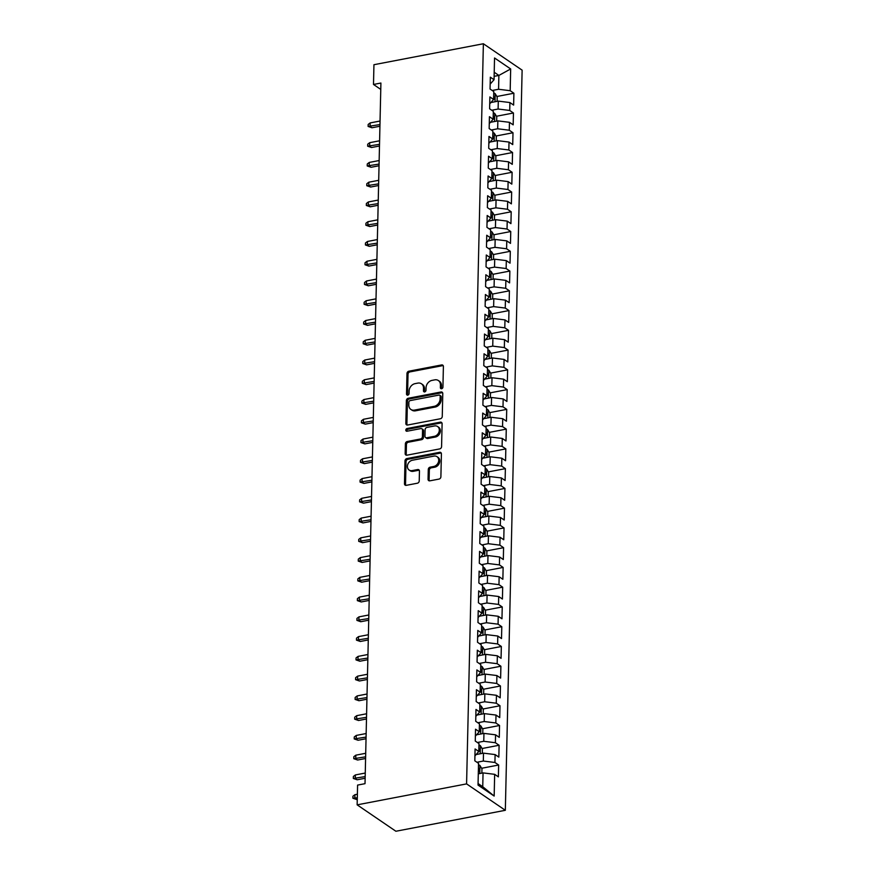 <?xml version="1.0" encoding="UTF-8"?>
<svg xmlns="http://www.w3.org/2000/svg" width="875" height="875" viewBox="0 0 875 875"><rect width="100%" height="100%" fill="white"/><g stroke="black" fill="none" stroke-linecap="round" stroke-linejoin="round"><path stroke-width="1.31" d="M441.623 388.73A1.466 1.181 -55.7 0 0 442.925 387.133L443.395 366.527A2.089 1.684 -55.7 0 0 441.613 364.941L408.844 371.208A2.089 1.684 -55.7 0 0 406.984 373.494L406.514 394.1A1.466 1.181 -55.7 0 0 409.062 393.619L409.128 390.95A6.694 5.381 -55.7 0 1 415.089 383.633L417.823 383.108A6.694 5.381 -55.7 0 1 421.444 383.786A6.694 5.381 -55.7 0 1 423.511 388.194L423.445 390.863A1.466 1.181 -55.7 0 0 425.994 390.37L426.059 387.713A6.694 5.381 -55.7 0 1 432.02 380.384L434.755 379.859A6.694 5.381 -55.7 0 1 438.375 380.538A6.694 5.381 -55.7 0 1 440.442 384.956L440.377 387.625A1.466 1.181 -55.7 0 0 441.623 388.73M428.061 479.238A2.089 1.684 -55.7 0 0 429.833 480.834L439.031 479.073A2.089 1.684 -55.7 0 0 440.891 476.777L441.416 453.895A2.089 1.684 -55.7 0 0 439.633 452.309L406.864 458.577A2.089 1.684 -55.7 0 0 404.994 460.873L404.48 483.755A2.089 1.684 -55.7 0 0 406.252 485.341L417.364 483.219A2.089 1.684 -55.7 0 0 419.223 480.933L419.453 471.133A2.089 1.684 -55.7 0 0 417.67 469.547L412.169 470.597A5.589 4.495 -55.7 0 1 409.128 470.039A5.589 4.495 -55.7 0 1 407.728 464.559A5.589 4.495 -55.7 0 1 412.398 460.228L433.978 456.094A5.589 4.495 -55.7 0 1 437.008 456.662A5.589 4.495 -55.7 0 1 438.408 462.131A5.589 4.495 -55.7 0 1 433.738 466.473L430.139 467.163A2.089 1.684 -55.7 0 0 428.28 469.448L428.061 479.238L429.1 479.948A2.089 1.684 -55.7 0 0 429.308 480.845M357.142 804.847L466.583 783.891L505.334 810.294L395.894 831.25L357.142 804.847L357.591 785.094L365.017 783.672L380.909 83.038L373.494 84.459L380.767 89.414M373.494 84.459L373.942 64.706L483.372 43.75L466.583 783.891M440.398 418.753A2.089 1.684 -55.7 0 0 442.258 416.467L442.783 393.586A2.089 1.684 -55.7 0 0 441 391.989L408.231 398.267A2.089 1.684 -55.7 0 0 406.372 400.553L405.847 423.434A2.089 1.684 -55.7 0 0 407.619 425.031L440.398 418.753M442.094 423.741L441.58 446.622A2.089 1.684 -55.7 0 1 439.709 448.908L406.941 455.186A2.089 1.684 -55.7 0 1 405.158 453.6L405.387 443.8A2.089 1.684 -55.7 0 1 407.247 441.514L420.536 438.966A2.089 1.684 -55.7 0 0 422.406 436.68L422.548 430.183A2.089 1.684 -55.7 0 0 420.777 428.597L406.941 431.244A1.466 1.181 -55.7 0 1 407.006 428.531L440.322 422.144A2.089 1.684 -55.7 0 1 442.094 423.741M505.334 810.294L522.123 70.153L483.372 43.75M496.869 96.491L513.898 93.231L510.18 90.705L510.672 68.961L494.539 57.98L494.047 79.712L490.328 77.175L490.055 89.031L493.773 91.569L493.598 99.466L489.88 96.939L489.606 108.795L493.325 111.322L493.15 119.23L489.431 116.692L489.158 128.548L492.877 131.086L492.702 138.983L488.983 136.456L488.709 148.312L492.428 150.839L492.253 158.747L488.534 156.209L488.261 168.066L491.98 170.603L491.805 178.5L488.086 175.973L487.812 187.819L491.531 190.356L491.356 198.264L487.637 195.727L487.364 207.583L491.083 210.12L490.908 218.017L487.189 215.491L486.927 227.336L490.634 229.873L490.459 237.781L486.741 235.244L486.478 247.1L490.186 249.627L490.011 257.534L486.292 254.997L486.03 266.853L489.738 269.391L489.562 277.298L485.844 274.761L485.581 286.617L489.289 289.144L489.114 297.052L485.395 294.514L485.133 306.37L488.841 308.908L488.666 316.805L484.947 314.278L484.684 326.134L488.392 328.661L488.217 336.569L484.498 334.031L484.236 345.887L487.944 348.425L487.769 356.322L484.05 353.795L483.787 365.652L487.495 368.178L487.32 376.086L483.602 373.548L483.339 385.405L487.047 387.942L486.872 395.839L483.153 393.312L482.891 405.169L486.598 407.695L486.423 415.603L482.705 413.066L482.442 424.922L486.15 427.459L485.975 435.356L482.256 432.83L481.994 444.686L485.702 447.212L485.527 455.12L481.808 452.583L481.545 464.439L485.253 466.977L485.078 474.873L481.359 472.347L481.097 484.192L484.816 486.73L484.63 494.637L480.911 492.1L480.648 503.956L484.367 506.494L484.181 514.391L480.462 511.864L480.2 523.709L483.919 526.247L483.733 534.155L480.014 531.617L479.752 543.473L483.47 546L483.284 553.908L479.566 551.37L479.303 563.227L483.022 565.764L482.836 573.672L479.117 571.134L478.855 582.991L482.573 585.517L482.388 593.425L478.669 590.888L478.406 602.744L482.125 605.281L481.939 613.178L478.22 610.652L477.958 622.508L481.677 625.034L481.491 632.942L477.772 630.405L477.509 642.261L481.228 644.798L481.042 652.695L477.323 650.169L477.061 662.025L480.78 664.552L480.594 672.459L476.875 669.922L476.613 681.778L480.331 684.316L480.145 692.212L476.427 689.686L476.164 701.542L479.883 704.069L479.697 711.977L475.978 709.439L475.716 721.295L479.434 723.833L479.248 731.73L475.53 729.203L475.267 741.059L478.986 743.586L478.8 751.494L475.081 748.956L474.819 760.812L478.537 763.35L478.034 785.083L494.167 796.064L482.738 786.734L483.055 772.898L478.297 773.817M513.898 93.231L513.625 105.087L509.906 102.55L509.731 110.458L498.116 109.025L491.75 110.25M496.42 116.255L513.45 112.995L509.731 110.458M513.45 112.995L513.177 124.852L509.458 122.314L509.283 130.222L497.667 128.778L491.302 130.003M495.972 136.008L513.002 132.748L509.283 130.222M513.002 132.748L512.728 144.605L509.009 142.067L508.834 149.975L497.219 148.542L490.853 149.756M495.523 155.772L512.553 152.512L508.834 149.975M512.553 152.512L512.28 164.358L508.561 161.831L508.386 169.728L496.77 168.295L490.405 169.52M495.075 175.525L512.105 172.266L508.386 169.728M512.105 172.266L511.831 184.122L508.113 181.584L507.938 189.492L496.322 188.059L489.956 189.273M494.627 195.278L511.656 192.03L507.938 189.492M511.656 192.03L511.383 203.875L507.664 201.348L507.489 209.245L495.873 207.812L489.508 209.037M494.178 215.042L511.208 211.783L507.489 209.245M511.208 211.783L510.934 223.639L507.216 221.102L507.041 229.009L495.425 227.577L489.059 228.791M493.73 234.795L510.759 231.536L507.041 229.009M510.759 231.536L510.486 243.392L506.767 240.866L506.592 248.762L494.977 247.33L488.611 248.555M493.281 254.559L510.311 251.3L506.592 248.762M510.311 251.3L510.037 263.156L506.319 260.619L506.144 268.527L494.528 267.094L488.162 268.308M492.833 274.312L509.863 271.053L506.144 268.527M509.863 271.053L509.589 282.909L505.87 280.383L505.695 288.28L494.08 286.847L487.714 288.072M492.384 294.077L509.414 290.817L505.695 288.28M509.414 290.817L509.141 302.673L505.422 300.136L505.247 308.044L493.631 306.611L487.266 307.825M491.936 313.83L508.966 310.57L505.247 308.044M508.966 310.57L508.692 322.427L504.973 319.9L504.798 327.797L493.183 326.364L486.817 327.589M491.488 333.594L508.517 330.334L504.798 327.797M508.517 330.334L508.244 342.191L504.525 339.653L504.35 347.561L492.734 346.128L486.369 347.342M491.039 353.347L508.069 350.087L504.35 347.561M508.069 350.087L507.795 361.944L504.077 359.417L503.902 367.314L492.286 365.881L485.92 367.106M490.591 373.111L507.62 369.852L503.902 367.314M507.62 369.852L507.347 381.708L503.628 379.17L503.453 387.078L491.838 385.645L485.472 386.859M490.142 392.864L507.172 389.605L503.453 387.078M507.172 389.605L506.898 401.461L503.18 398.923L503.005 406.831L491.389 405.398L485.023 406.623M489.694 412.628L506.723 409.369L503.005 406.831M506.723 409.369L506.45 421.225L502.731 418.688L502.556 426.595L490.941 425.152L484.575 426.377M489.245 432.381L506.275 429.122L502.556 426.595M506.275 429.122L506.002 440.978L502.283 438.441L502.108 446.348L490.492 444.916L484.127 446.13M488.797 452.145L505.827 448.886L502.108 446.348M505.827 448.886L505.553 460.731L501.834 458.205L501.659 466.102L490.044 464.669L483.678 465.894M488.348 471.898L505.378 468.639L501.659 466.102M505.378 468.639L505.105 480.495L501.386 477.958L501.211 485.866L489.595 484.433L483.23 485.647M487.9 491.662L504.93 488.403L501.211 485.866M504.93 488.403L504.656 500.248L500.938 497.722L500.762 505.619L489.147 504.186L482.781 505.411M487.452 511.416L504.481 508.156L500.762 505.619M504.481 508.156L504.208 520.013L500.489 517.475L500.314 525.383L488.698 523.95L482.333 525.164M487.003 531.169L504.033 527.909L500.314 525.383M504.033 527.909L503.759 539.766L500.041 537.239L499.866 545.136L488.25 543.703L481.884 544.928M486.555 550.933L503.584 547.673L499.866 545.136M503.584 547.673L503.311 559.53L499.592 556.992L499.417 564.9L487.802 563.467L481.436 564.681M486.106 570.686L503.136 567.427L499.417 564.9M503.136 567.427L502.863 579.283L499.144 576.756L498.969 584.653L487.353 583.22L480.988 584.445M485.658 590.45L502.688 587.191L498.969 584.653M502.688 587.191L502.414 599.047L498.695 596.509L498.52 604.417L486.905 602.984L480.539 604.198M485.209 610.203L502.239 606.944L498.52 604.417M502.239 606.944L501.966 618.8L498.247 616.273L498.072 624.17L486.456 622.738L480.091 623.962M484.761 629.967L501.791 626.708L498.072 624.17M501.791 626.708L501.517 638.564L497.798 636.027L497.623 643.934L486.008 642.502L479.642 643.716M484.312 649.72L501.342 646.461L497.623 643.934M501.342 646.461L501.069 658.317L497.35 655.791L497.175 663.688L485.559 662.255L479.194 663.48M483.864 669.484L500.894 666.225L497.175 663.688M500.894 666.225L500.62 678.081L496.902 675.544L496.727 683.452L485.111 682.019L478.745 683.233M483.416 689.237L500.445 685.978L496.727 683.452M500.445 685.978L500.172 697.834L496.453 695.297L496.278 703.205L484.663 701.772L478.297 702.997M482.967 709.002L499.997 705.742L496.278 703.205M499.997 705.742L499.723 717.598L496.005 715.061L495.83 722.969L484.214 721.525L477.848 722.75M482.519 728.755L499.548 725.495L495.83 722.969M499.548 725.495L499.275 737.352L495.556 734.814L495.381 742.722L483.766 741.289L477.4 742.503M482.07 748.519L499.1 745.259L495.381 742.722M499.1 745.259L498.827 757.105L495.108 754.578L494.933 762.475L483.317 761.042L476.952 762.267M481.633 768.272L498.652 765.013L494.933 762.475M498.652 765.013L498.378 776.869L494.659 774.331L494.167 796.064M474.928 755.891L478.8 751.494M494.659 774.331L483.055 772.898M475.377 736.127L479.248 731.73M483.317 761.042L483.503 753.145L476.547 754.48M495.108 754.578L483.503 753.145M475.825 716.373L479.697 711.977M483.766 741.289L483.952 733.381L476.995 734.716M495.556 734.814L483.952 733.381M476.273 696.609L480.145 692.212M484.214 721.525L484.4 713.628L477.444 714.962M496.005 715.061L484.4 713.628M476.722 676.856L480.594 672.459M484.663 701.772L484.848 693.864L477.892 695.198M496.453 695.297L484.848 693.864M477.17 657.103L481.042 652.695M485.111 682.019L485.297 674.111L478.341 675.445M496.902 675.544L485.297 674.111M477.619 637.339L481.491 632.942M485.559 662.255L485.745 654.347L478.789 655.681M497.35 655.791L485.745 654.347M478.067 617.586L481.939 613.178M486.008 642.502L486.194 634.594L479.238 635.928M497.798 636.027L486.194 634.594M478.516 597.822L482.388 593.425M486.456 622.738L486.642 614.841L479.686 616.164M498.247 616.273L486.642 614.841M478.964 578.069L482.836 573.672M486.905 602.984L487.091 595.077L480.134 596.411M498.695 596.509L487.091 595.077M479.412 558.305L483.284 553.908M487.353 583.22L487.539 575.323L480.583 576.647M499.144 576.756L487.539 575.323M479.861 538.552L483.733 534.155M487.802 563.467L487.988 555.559L481.031 556.894M499.592 556.992L487.988 555.559M480.309 518.788L484.181 514.391M488.25 543.703L488.436 535.806L481.48 537.13M500.041 537.239L488.436 535.806M480.758 499.034L484.63 494.637M488.698 523.95L488.884 516.042L481.928 517.377M500.489 517.475L488.884 516.042M481.206 479.27L485.078 474.873M489.147 504.186L489.333 496.289L482.377 497.612M500.938 497.722L489.333 496.289M481.655 459.517L485.527 455.12M489.595 484.433L489.781 476.525L482.825 477.859M501.386 477.958L489.781 476.525M482.103 439.753L485.975 435.356M490.044 464.669L490.23 456.772L483.273 458.106M501.834 458.205L490.23 456.772M482.552 420L486.423 415.603M490.492 444.916L490.678 437.008L483.722 438.342M502.283 438.441L490.678 437.008M483 400.236L486.872 395.839M490.941 425.152L491.127 417.255L484.17 418.589M502.731 418.688L491.127 417.255M483.448 380.483L487.32 376.086M491.389 405.398L491.575 397.491L484.619 398.825M503.18 398.923L491.575 397.491M483.897 360.73L487.769 356.322M491.838 385.645L492.023 377.738L485.067 379.072M503.628 379.17L492.023 377.738M484.345 340.966L488.217 336.569M492.286 365.881L492.472 357.973L485.516 359.308M504.077 359.417L492.472 357.973M484.794 321.213L488.666 316.805M492.734 346.128L492.92 338.22L485.964 339.555M504.525 339.653L492.92 338.22M485.242 301.448L489.114 297.052M493.183 326.364L493.369 318.467L486.413 319.791M504.973 319.9L493.369 318.467M485.691 281.695L489.562 277.298M493.631 306.611L493.817 298.703L486.861 300.037M505.422 300.136L493.817 298.703M486.139 261.931L490.011 257.534M494.08 286.847L494.266 278.95L487.309 280.273M505.87 280.383L494.266 278.95M486.587 242.178L490.459 237.781M494.528 267.094L494.714 259.186L487.758 260.52M506.319 260.619L494.714 259.186M487.036 222.414L490.908 218.017M494.977 247.33L495.163 239.433L488.206 240.756M506.767 240.866L495.163 239.433M487.484 202.661L491.356 198.264M495.425 227.577L495.611 219.669L488.655 221.003M507.216 221.102L495.611 219.669M487.933 182.897L491.805 178.5M495.873 207.812L496.059 199.916L489.103 201.239M507.664 201.348L496.059 199.916M488.381 163.144L492.253 158.747M496.322 188.059L496.508 180.152L489.552 181.486M508.113 181.584L496.508 180.152M488.83 143.38L492.702 138.983M496.77 168.295L496.956 160.398L490 161.733M508.561 161.831L496.956 160.398M489.278 123.627L493.15 119.23M497.219 148.542L497.405 140.634L490.448 141.969M509.009 142.067L497.405 140.634M489.727 103.862L493.598 99.466M497.667 128.778L497.853 120.881L490.897 122.216M509.458 122.314L497.853 120.881M490.175 84.109L494.047 79.712M498.116 109.025L498.302 101.117L491.345 102.452M509.906 102.55L498.302 101.117M478.078 783.552L482.738 786.734M494.123 76.344L498.881 75.436L494.211 72.253M510.18 90.705L498.564 89.261L492.198 90.486M498.564 89.261L498.881 75.436L510.672 68.961M441.481 388.752A1.466 1.181 -55.7 0 1 441.427 388.336L441.481 385.667A6.694 5.381 -55.7 0 0 439.425 381.248L438.375 380.538M421.444 383.786L422.494 384.497A6.694 5.381 -55.7 0 1 424.55 388.905L424.495 391.573A1.466 1.181 -55.7 0 0 424.55 392M443.188 365.63A2.089 1.684 -55.7 0 0 442.663 365.652L409.894 371.919A2.089 1.684 -55.7 0 0 408.023 374.216L407.564 394.822A1.466 1.181 -55.7 0 0 407.619 395.238M442.575 392.689A2.089 1.684 -55.7 0 0 442.05 392.7L409.281 398.978A2.089 1.684 -55.7 0 0 407.411 401.264L406.897 424.156A2.089 1.684 -55.7 0 0 407.105 425.042M440.18 396.2A1.466 1.181 -55.7 0 0 438.944 395.084L410.167 400.597A1.466 1.181 -55.7 0 0 408.866 402.194L408.8 405.016A6.694 5.381 -55.7 0 0 410.856 409.423A6.694 5.381 -55.7 0 0 414.487 410.102L434.153 406.339A6.694 5.381 -55.7 0 0 440.114 399.011L440.18 396.2L441.23 396.911A1.466 1.181 -55.7 0 0 440.781 395.948L439.731 395.238M410.856 409.423L411.906 410.134A6.694 5.381 -55.7 0 0 415.538 410.812L414.487 410.102M441.23 396.911L441.164 399.733A6.694 5.381 -55.7 0 1 435.203 407.05L415.538 410.812M421.914 428.805L422.953 429.516A2.089 1.684 -55.7 0 1 423.598 430.894L423.456 437.391A2.089 1.684 -55.7 0 1 421.586 439.688L408.297 442.225A2.089 1.684 -55.7 0 0 406.438 444.511L406.208 454.311A2.089 1.684 -55.7 0 0 406.416 455.208M441.886 422.844A2.089 1.684 -55.7 0 0 441.361 422.866L408.045 429.242A1.466 1.181 -55.7 0 0 406.798 431.266M434.328 436.33A5.589 4.495 -55.7 0 0 438.998 431.987A5.589 4.495 -55.7 0 0 437.598 426.519A5.589 4.495 -55.7 0 0 434.569 425.95L426.967 427.405A2.089 1.684 -55.7 0 0 425.097 429.691L424.955 436.188A2.089 1.684 -55.7 0 0 426.727 437.784L434.328 436.33L435.378 437.041A5.589 4.495 -55.7 0 0 440.048 432.698A5.589 4.495 -55.7 0 0 438.648 427.23L437.598 426.519M425.6 437.577L426.65 438.288A2.089 1.684 -55.7 0 0 427.777 438.495L426.727 437.784M435.378 437.041L427.777 438.495M437.008 456.662L438.058 457.373A5.589 4.495 -55.7 0 1 439.458 462.842A5.589 4.495 -55.7 0 1 434.787 467.184L431.189 467.873A2.089 1.684 -55.7 0 0 429.33 470.159L429.1 479.948M409.128 470.039L410.178 470.75A5.589 4.495 -55.7 0 0 413.208 471.308L412.169 470.597M419.245 470.236A2.089 1.684 -55.7 0 0 418.72 470.258L413.208 471.308M441.208 452.998A2.089 1.684 -55.7 0 0 440.683 453.02L407.914 459.298A2.089 1.684 -55.7 0 0 406.044 461.584L405.53 484.466A2.089 1.684 -55.7 0 0 405.737 485.363M497.109 101.347L497.208 97.048L495.152 93.647A5.644 2.111 -178.7 0 0 493.741 93.023M493.609 99.148A5.644 2.111 1.3 0 1 494.003 99.28C495.13 98.984 495.152 98.186 494.058 96.906A5.644 2.111 -178.7 0 0 493.664 96.775M371.973 127.761L368.113 126.427L368.167 124.458L370.169 122.916L370.092 126.47L371.973 127.761L379.936 126.241M368.113 126.427L379.969 124.578M370.169 122.916L380.056 121.023M496.661 121.111L496.759 116.802L494.703 113.4A5.644 2.111 -178.7 0 0 493.292 112.777M493.161 118.902A5.644 2.111 1.3 0 1 493.555 119.033C494.681 118.737 494.703 117.95 493.609 116.67A5.644 2.111 -178.7 0 0 493.216 116.528M371.525 147.514L367.664 146.191L367.719 144.211L369.72 142.68L369.644 146.234L371.525 147.514L379.487 145.994M367.664 146.191L379.52 144.342M369.72 142.68L379.608 140.787M496.213 140.864L496.311 136.566L494.255 133.164A5.644 2.111 -178.7 0 0 492.844 132.541M492.713 138.666A5.644 2.111 1.3 0 1 493.106 138.797C494.233 138.502 494.255 137.703 493.161 136.423A5.644 2.111 -178.7 0 0 492.767 136.292M371.077 167.278L367.216 165.944L367.27 163.975L369.272 162.433L369.195 165.987L371.077 167.278L379.039 165.747M367.216 165.944L379.072 164.095M369.272 162.433L379.159 160.541M495.764 160.628L495.863 156.319L493.806 152.917A5.644 2.111 -178.7 0 0 492.395 152.294M492.264 158.419A5.644 2.111 1.3 0 1 492.658 158.55C493.784 158.255 493.806 157.467 492.713 156.188A5.644 2.111 -178.7 0 0 492.319 156.045M370.628 187.031L366.767 185.708L366.822 183.728L368.823 182.197L368.747 185.752L370.628 187.031L378.591 185.511M366.767 185.708L378.623 183.859M368.823 182.197L378.711 180.305M495.316 180.381L495.414 176.083L493.358 172.681A5.644 2.111 -178.7 0 0 491.947 172.058M491.816 178.183A5.644 2.111 1.3 0 1 492.209 178.314C493.336 178.019 493.358 177.22 492.264 175.941A5.644 2.111 -178.7 0 0 491.87 175.809M370.18 206.795L366.319 205.461L366.373 203.492L368.375 201.95L368.298 205.505L370.18 206.795L378.142 205.264M366.319 205.461L378.175 203.612M368.375 201.95L378.262 200.058M494.867 200.145L494.966 195.836L492.909 192.434A5.644 2.111 -178.7 0 0 491.498 191.811M491.367 197.936A5.644 2.111 1.3 0 1 491.761 198.067C492.887 197.772 492.909 196.984 491.816 195.694A5.644 2.111 -178.7 0 0 491.422 195.562M369.731 226.548L365.87 225.225L365.925 223.245L367.927 221.714L367.85 225.269L369.731 226.548L377.694 225.028M365.87 225.225L377.727 223.377M367.927 221.714L377.814 219.822M494.419 219.898L494.517 215.6L492.461 212.198A5.644 2.111 -178.7 0 0 491.05 211.564M490.919 217.689A5.644 2.111 1.3 0 1 491.312 217.831C492.439 217.536 492.461 216.737 491.367 215.458A5.644 2.111 -178.7 0 0 490.973 215.327M369.283 246.312L365.433 244.978L365.477 243.009L367.478 241.467L367.402 245.022L369.283 246.312L377.245 244.781M365.433 244.978L377.278 243.13M367.478 241.467L377.366 239.575M493.97 239.652L494.069 235.353L492.012 231.952A5.644 2.111 -178.7 0 0 490.602 231.328M490.47 237.453A5.644 2.111 1.3 0 1 490.864 237.584C491.991 237.289 492.012 236.502 490.919 235.211A5.644 2.111 -178.7 0 0 490.525 235.08M368.834 266.066L364.984 264.742L365.028 262.762L367.03 261.22L366.953 264.786L368.834 266.066L376.797 264.545M364.984 264.742L376.83 262.894M367.03 261.22L376.917 259.339M493.522 259.416L493.62 255.117L491.564 251.716A5.644 2.111 -178.7 0 0 490.153 251.081M490.022 257.206A5.644 2.111 1.3 0 1 490.416 257.348C491.542 257.042 491.564 256.255 490.47 254.975A5.644 2.111 -178.7 0 0 490.077 254.844M368.386 285.83L364.536 284.495L364.58 282.527L366.581 280.984L366.505 284.539L368.386 285.83L376.348 284.298M364.536 284.495L376.381 282.647M366.581 280.984L376.469 279.092M493.073 279.169L493.172 274.87L491.116 271.469A5.644 2.111 -178.7 0 0 489.705 270.845M489.573 276.97A5.644 2.111 1.3 0 1 489.967 277.102C491.094 276.806 491.116 276.019 490.022 274.728A5.644 2.111 -178.7 0 0 489.628 274.597M367.938 305.583L364.087 304.259L364.131 302.28L366.133 300.737L366.056 304.303L367.938 305.583L375.9 304.062M364.087 304.259L375.933 302.411M366.133 300.737L376.02 298.845M492.625 298.933L492.723 294.634L490.667 291.233A5.644 2.111 -178.7 0 0 489.256 290.598M489.125 296.723A5.644 2.111 1.3 0 1 489.519 296.866C490.645 296.559 490.667 295.772 489.573 294.492A5.644 2.111 -178.7 0 0 489.18 294.361M367.489 325.336L363.639 324.012L363.683 322.033L365.684 320.502L365.608 324.056L367.489 325.336L375.452 323.816M363.639 324.012L375.484 322.164M365.684 320.502L375.572 318.609M492.177 318.686L492.275 314.387L490.219 310.986A5.644 2.111 -178.7 0 0 488.808 310.363M488.677 316.488A5.644 2.111 1.3 0 1 489.07 316.619C490.197 316.323 490.219 315.536 489.125 314.245A5.644 2.111 -178.7 0 0 488.731 314.114M367.041 345.1L363.191 343.777L363.234 341.797L365.236 340.255L365.159 343.82L367.041 345.1L375.003 343.58M363.191 343.777L375.036 341.928M365.236 340.255L375.123 338.363M491.728 338.45L491.827 334.152L489.781 330.739A5.644 2.111 -178.7 0 0 488.359 330.116M488.228 336.241A5.644 2.111 1.3 0 1 488.622 336.383C489.748 336.077 489.77 335.289 488.677 334.009A5.644 2.111 -178.7 0 0 488.283 333.878M366.592 364.853L362.742 363.53L362.786 361.55L364.787 360.019L364.711 363.573L366.592 364.853L374.555 363.333M362.742 363.53L374.588 361.681M364.787 360.019L374.675 358.127M491.28 358.203L491.378 353.905L489.333 350.503A5.644 2.111 -178.7 0 0 487.911 349.88M487.78 356.005A5.644 2.111 1.3 0 1 488.173 356.136C489.3 355.841 489.322 355.053 488.228 353.762A5.644 2.111 -178.7 0 0 487.834 353.631M366.144 384.617L362.294 383.294L362.337 381.314L364.339 379.772L364.263 383.327L366.144 384.617L374.106 383.097M362.294 383.294L374.139 381.445M364.339 379.772L374.227 377.88M490.831 377.967L490.93 373.669L488.884 370.256A5.644 2.111 -178.7 0 0 487.463 369.633M487.331 375.758A5.644 2.111 1.3 0 1 487.725 375.889C488.852 375.594 488.873 374.806 487.78 373.527A5.644 2.111 -178.7 0 0 487.386 373.384M365.695 404.37L361.845 403.047L361.889 401.067L363.891 399.536L363.814 403.091L365.695 404.37L373.658 402.85M361.845 403.047L373.691 401.198M363.891 399.536L373.778 397.644M490.383 397.72L490.481 393.422L488.436 390.02A5.644 2.111 -178.7 0 0 487.014 389.397M486.883 395.522A5.644 2.111 1.3 0 1 487.277 395.653C488.403 395.358 488.425 394.559 487.331 393.28A5.644 2.111 -178.7 0 0 486.938 393.148M365.247 424.134L361.397 422.8L361.441 420.831L363.442 419.289L363.366 422.844L365.247 424.134L373.209 422.614M361.397 422.8L373.242 420.952M363.442 419.289L373.33 417.397M489.934 417.484L490.033 413.175L487.988 409.773A5.644 2.111 -178.7 0 0 486.566 409.15M486.434 415.275A5.644 2.111 1.3 0 1 486.828 415.406C487.955 415.111 487.977 414.323 486.883 413.044A5.644 2.111 -178.7 0 0 486.489 412.902M364.798 443.887L360.948 442.564L360.992 440.584L362.994 439.053L362.917 442.608L364.798 443.887L372.761 442.367M360.948 442.564L372.794 440.716M362.994 439.053L372.881 437.161M489.486 437.238L489.584 432.939L487.539 429.538A5.644 2.111 -178.7 0 0 486.117 428.914M485.986 435.039A5.644 2.111 1.3 0 1 486.38 435.17C487.506 434.875 487.528 434.077 486.434 432.797A5.644 2.111 -178.7 0 0 486.041 432.666M364.35 463.652L360.5 462.317L360.544 460.348L362.545 458.806L362.469 462.361L364.35 463.652L372.312 462.12M360.5 462.317L372.345 460.469M362.545 458.806L372.433 456.914M489.038 457.002L489.136 452.692L487.091 449.291A5.644 2.111 -178.7 0 0 485.669 448.667M485.538 454.792A5.644 2.111 1.3 0 1 485.931 454.923C487.058 454.628 487.08 453.841 485.986 452.561A5.644 2.111 -178.7 0 0 485.592 452.419M363.902 483.405L360.052 482.081L360.095 480.102L362.097 478.57L362.02 482.125L363.902 483.405L371.864 481.884M360.052 482.081L371.897 480.233M362.097 478.57L371.984 476.678M488.589 476.755L488.688 472.456L486.642 469.055A5.644 2.111 -178.7 0 0 485.22 468.431M485.089 474.556A5.644 2.111 1.3 0 1 485.483 474.688C486.609 474.392 486.631 473.594 485.538 472.314A5.644 2.111 -178.7 0 0 485.144 472.183M363.453 503.169L359.603 501.834L359.647 499.866L361.648 498.323L361.572 501.878L363.453 503.169L371.416 501.637M359.603 501.834L371.448 499.986M361.648 498.323L371.536 496.431M488.141 496.519L488.239 492.209L486.194 488.808A5.644 2.111 -178.7 0 0 484.772 488.184M484.641 494.309A5.644 2.111 1.3 0 1 485.034 494.441C486.161 494.145 486.183 493.358 485.089 492.078A5.644 2.111 -178.7 0 0 484.695 491.936M363.005 522.922L359.155 521.598L359.198 519.619L361.2 518.087L361.123 521.642L363.005 522.922L370.967 521.402M359.155 521.598L371 519.75M361.2 518.087L371.087 516.195M487.692 516.272L487.791 511.973L485.745 508.572A5.644 2.111 -178.7 0 0 484.323 507.938M484.192 514.073A5.644 2.111 1.3 0 1 484.586 514.205C485.712 513.909 485.734 513.111 484.641 511.831A5.644 2.111 -178.7 0 0 484.247 511.7M362.556 542.686L358.706 541.352L358.75 539.383L360.752 537.841L360.675 541.395L362.556 542.686L370.519 541.155M358.706 541.352L370.552 539.503M360.752 537.841L370.639 535.948M487.244 536.025L487.342 531.727L485.297 528.325A5.644 2.111 -178.7 0 0 483.875 527.702M483.744 533.827A5.644 2.111 1.3 0 1 484.137 533.958C485.264 533.663 485.286 532.875 484.192 531.584A5.644 2.111 -178.7 0 0 483.798 531.453M362.108 562.439L358.258 561.116L358.302 559.136L360.303 557.594L360.227 561.159L362.108 562.439L370.07 560.919M358.258 561.116L370.103 559.267M360.303 557.594L370.191 555.712M486.795 555.789L486.894 551.491L484.848 548.089A5.644 2.111 -178.7 0 0 483.438 547.455M483.295 553.58A5.644 2.111 1.3 0 1 483.689 553.722C484.816 553.416 484.837 552.628 483.744 551.348A5.644 2.111 -178.7 0 0 483.35 551.217M361.659 582.203L357.809 580.869L357.853 578.9L359.855 577.358L359.778 580.913L361.659 582.203L369.622 580.672M357.809 580.869L369.655 579.02M359.855 577.358L369.742 575.466M486.347 575.542L486.445 571.244L484.4 567.842A5.644 2.111 -178.7 0 0 482.989 567.219M482.847 573.344A5.644 2.111 1.3 0 1 483.241 573.475C484.367 573.18 484.389 572.392 483.295 571.102A5.644 2.111 -178.7 0 0 482.902 570.97M361.211 601.956L357.361 600.633L357.405 598.653L359.406 597.111L359.33 600.677L361.211 601.956L369.173 600.436M357.361 600.633L369.206 598.784M359.406 597.111L369.294 595.219M485.898 595.306L485.997 591.008L483.952 587.606A5.644 2.111 -178.7 0 0 482.541 586.972M482.398 593.097A5.644 2.111 1.3 0 1 482.792 593.239C483.919 592.933 483.941 592.145 482.847 590.866A5.644 2.111 -178.7 0 0 482.453 590.734M360.762 621.72L356.912 620.386L356.956 618.406L358.969 616.875L358.881 620.43L360.762 621.72L368.725 620.189M356.912 620.386L368.758 618.538M358.969 616.875L368.845 614.983M485.45 615.059L485.548 610.761L483.503 607.359A5.644 2.111 -178.7 0 0 482.092 606.736M481.95 612.861A5.644 2.111 1.3 0 1 482.344 612.992C483.47 612.697 483.492 611.909 482.398 610.619A5.644 2.111 -178.7 0 0 482.005 610.487M360.314 641.473L356.464 640.15L356.508 638.17L358.52 636.628L358.433 640.194L360.314 641.473L368.277 639.953M356.464 640.15L368.309 638.302M358.52 636.628L368.397 634.736M485.002 634.823L485.1 630.525L483.055 627.113A5.644 2.111 -178.7 0 0 481.644 626.489M481.502 632.614A5.644 2.111 1.3 0 1 481.895 632.756C483.022 632.45 483.044 631.663 481.95 630.383A5.644 2.111 -178.7 0 0 481.556 630.252M359.866 661.227L356.016 659.903L356.059 657.923L358.072 656.392L357.984 659.947L359.866 661.227L367.828 659.706M356.016 659.903L367.861 658.055M358.072 656.392L367.948 654.5M484.553 654.577L484.652 650.278L482.606 646.877A5.644 2.111 -178.7 0 0 481.195 646.253M481.053 652.378A5.644 2.111 1.3 0 1 481.447 652.509C482.573 652.214 482.595 651.427 481.502 650.136A5.644 2.111 -178.7 0 0 481.108 650.005M359.417 680.991L355.567 679.667L355.611 677.688L357.623 676.145L357.536 679.7L359.417 680.991L367.38 679.47M355.567 679.667L367.413 677.819M357.623 676.145L367.5 674.253M484.105 674.341L484.203 670.042L482.158 666.63A5.644 2.111 -178.7 0 0 480.747 666.006M480.605 672.131A5.644 2.111 1.3 0 1 480.998 672.262C482.125 671.967 482.147 671.18 481.053 669.9A5.644 2.111 -178.7 0 0 480.659 669.758M358.98 700.744L355.119 699.42L355.163 697.441L357.175 695.909L357.088 699.464L358.98 700.744L366.931 699.223M355.119 699.42L366.964 697.572M357.175 695.909L367.052 694.017M483.656 694.094L483.755 689.795L481.709 686.394A5.644 2.111 -178.7 0 0 480.298 685.77M480.156 691.895A5.644 2.111 1.3 0 1 480.55 692.027C481.677 691.731 481.698 690.933 480.605 689.653A5.644 2.111 -178.7 0 0 480.211 689.522M358.531 720.508L354.67 719.173L354.714 717.205L356.727 715.663L356.639 719.217L358.531 720.508L366.483 718.988M354.67 719.173L366.516 717.325M356.727 715.663L366.603 713.77M483.208 713.858L483.306 709.548L481.261 706.147A5.644 2.111 -178.7 0 0 479.85 705.523M479.708 711.648A5.644 2.111 1.3 0 1 480.102 711.78C481.228 711.484 481.25 710.697 480.156 709.417A5.644 2.111 -178.7 0 0 479.762 709.275M358.083 740.261L354.222 738.938L354.266 736.958L356.278 735.427L356.191 738.981L358.083 740.261L366.034 738.741M354.222 738.938L366.067 737.089M356.278 735.427L366.155 733.534M482.759 733.611L482.858 729.312L480.812 725.911A5.644 2.111 -178.7 0 0 479.402 725.288M479.259 731.413A5.644 2.111 1.3 0 1 479.653 731.544C480.78 731.248 480.802 730.45 479.708 729.17A5.644 2.111 -178.7 0 0 479.314 729.039M357.634 760.025L353.773 758.691L353.817 756.722L355.83 755.18L355.742 758.734L357.634 760.025L365.586 758.494M353.773 758.691L365.619 756.842M355.83 755.18L365.706 753.288M482.311 753.375L482.409 749.066L480.364 745.664A5.644 2.111 -178.7 0 0 478.953 745.041M478.811 751.166A5.644 2.111 1.3 0 1 479.205 751.297C480.331 751.002 480.353 750.214 479.259 748.934A5.644 2.111 -178.7 0 0 478.866 748.792M357.186 779.778L353.325 778.455L353.369 776.475L355.381 774.944L355.294 778.498L357.186 779.778L365.137 778.258M353.325 778.455L365.17 776.606M355.381 774.944L365.258 773.052M481.863 773.128L481.961 768.83L479.916 765.428A5.644 2.111 -178.7 0 0 478.505 764.805M478.363 770.93A5.644 2.111 1.3 0 1 478.756 771.061C479.883 770.766 479.905 769.967 478.811 768.688A5.644 2.111 -178.7 0 0 478.417 768.556M356.738 799.542L352.877 798.208L352.92 796.239L354.933 794.697L354.845 798.252L357.273 799.433M352.877 798.208L357.306 797.781M354.933 794.697L357.383 794.227M441.481 385.667L440.442 384.956M424.495 391.573L423.445 390.863M424.55 388.905L423.511 388.194M407.564 394.822L406.514 394.1M408.023 374.216L406.984 373.494M409.894 371.919L408.844 371.208M442.663 365.652L441.613 364.941M441.427 388.336L440.377 387.625M406.897 424.156L405.847 423.434M407.411 401.264L406.372 400.553M409.281 398.978L408.231 398.267M442.05 392.7L441 391.989M435.203 407.05L434.153 406.339M441.164 399.733L440.114 399.011M406.208 454.311L405.158 453.6M406.438 444.511L405.387 443.8M408.297 442.225L407.247 441.514M421.586 439.688L420.536 438.966M423.456 437.391L422.406 436.68M423.598 430.894L422.548 430.183M408.045 429.242L407.006 428.531M441.361 422.866L440.322 422.144M429.33 470.159L428.28 469.448M431.189 467.873L430.139 467.163M434.787 467.184L433.738 466.473M418.72 470.258L417.67 469.547M405.53 484.466L404.48 483.755M406.044 461.584L404.994 460.873M407.914 459.298L406.864 458.577M440.683 453.02L439.633 452.309M495.031 101.752L495.206 93.734M494.583 121.505L494.758 113.488M494.134 141.269L494.309 133.252M493.686 161.022L493.861 153.005M493.237 180.786L493.413 172.758M492.789 200.539L492.964 192.522M492.341 220.292L492.516 212.275M491.892 240.056L492.067 232.039M491.444 259.809L491.619 251.792M490.995 279.573L491.17 271.556M490.547 299.327L490.722 291.309M490.098 319.091L490.273 311.073M489.65 338.844L489.825 330.827M489.202 358.608L489.377 350.591M488.753 378.361L488.928 370.344M488.305 398.125L488.48 390.108M487.856 417.878L488.031 409.861M487.408 437.642L487.583 429.625M486.959 457.395L487.134 449.378M486.511 477.159L486.686 469.142M486.062 496.912L486.238 488.895M485.614 516.666L485.789 508.648M485.166 536.43L485.341 528.413M484.717 556.183L484.892 548.166M484.269 575.947L484.444 567.93M483.82 595.7L483.995 587.683M483.372 615.464L483.547 607.447M482.923 635.217L483.098 627.2M482.475 654.981L482.65 646.964M482.027 674.734L482.202 666.717M481.578 694.498L481.753 686.481M481.13 714.252L481.305 706.234M480.681 734.016L480.856 725.998M480.233 753.769L480.408 745.752M479.784 773.533L479.959 765.516"/></g></svg>

